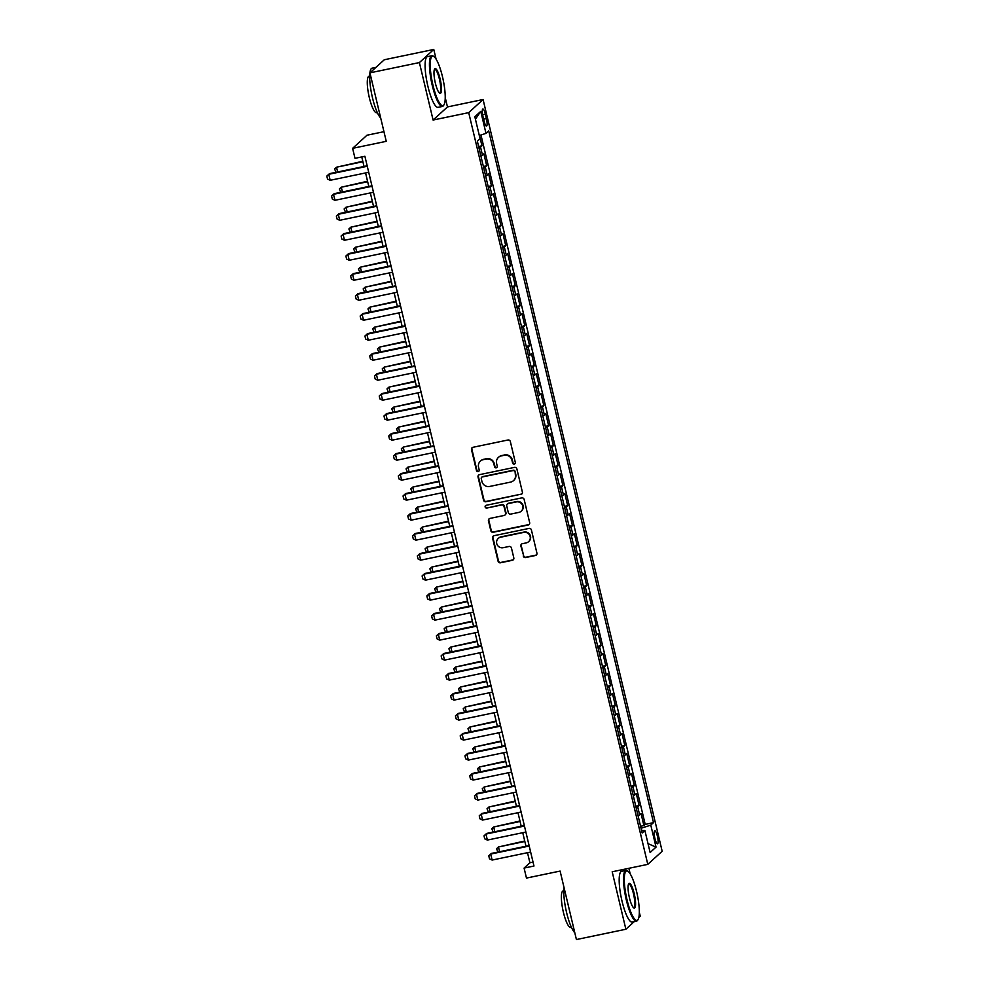 <?xml version="1.0" encoding="UTF-8"?>
<svg xmlns="http://www.w3.org/2000/svg" width="989" height="989" viewBox="0 0 989 989"><rect width="100%" height="100%" fill="white"/><g stroke="black" fill="none" stroke-linecap="round" stroke-linejoin="round"><path stroke-width="1.48" d="M514.28 464.076A1.422 1.372 -132.4 0 0 515.318 462.419L510.349 441.564A2.027 1.966 -132.4 0 0 507.938 440.006L472.989 447.288A2.027 1.966 -132.4 0 0 471.506 449.649L476.475 470.504A1.422 1.372 -132.4 0 0 478.8 471.271A1.422 1.372 -132.4 0 0 479.195 469.936L478.552 467.241A6.503 6.293 -132.4 0 1 483.275 459.662L486.18 459.057A6.503 6.293 -132.4 0 1 493.894 464.039L494.537 466.746A1.422 1.372 -132.4 0 0 496.861 467.513A1.422 1.372 -132.4 0 0 497.257 466.178L496.614 463.482A6.503 6.293 -132.4 0 1 501.336 455.904L504.242 455.299A6.503 6.293 -132.4 0 1 511.956 460.281L512.599 462.988A1.422 1.372 -132.4 0 0 514.28 464.076M498.444 457.375L498.827 457.029A6.503 6.293 -132.4 0 1 501.72 455.546L504.637 454.94A6.503 6.293 -132.4 0 1 512.339 459.934L512.982 462.629A1.422 1.372 -132.4 0 0 515.096 463.557M472.285 447.584A2.027 1.966 -132.4 0 0 471.901 449.29L476.871 470.146A1.422 1.372 -132.4 0 0 478.973 471.073M480.382 461.134L480.765 460.787A6.503 6.293 -132.4 0 1 483.658 459.304L486.576 458.698A6.503 6.293 -132.4 0 1 494.277 463.693L494.92 466.388A1.422 1.372 -132.4 0 0 497.034 467.315M657.388 836.15A6.626 1.459 78.2 0 0 654.792 830.785A6.626 1.459 78.2 0 0 654.903 838.412A6.626 1.459 78.2 0 0 657.5 843.765A6.626 1.459 78.2 0 0 657.388 836.15M523.243 555.979A2.027 1.966 -132.4 0 0 525.641 557.536L535.457 555.497A2.027 1.966 -132.4 0 0 536.928 553.135L531.414 529.98A2.027 1.966 -132.4 0 0 529.004 528.423L494.043 535.692A2.027 1.966 -132.4 0 0 492.571 538.053L498.085 561.22A2.027 1.966 -132.4 0 0 500.496 562.778L512.339 560.306A2.027 1.966 -132.4 0 0 513.823 557.944L511.461 548.03A2.027 1.966 -132.4 0 0 509.051 546.472L503.178 547.696A5.44 5.266 -132.4 0 1 498.258 538.424A5.44 5.266 -132.4 0 1 500.669 537.2L523.688 532.403A5.44 5.266 -132.4 0 1 528.608 541.675A5.44 5.266 -132.4 0 1 526.185 542.912L522.353 543.703A2.027 1.966 -132.4 0 0 520.882 546.076L523.626 555.633A2.027 1.966 -132.4 0 0 526.037 557.19L535.84 555.138A2.027 1.966 -132.4 0 0 536.545 554.854M436.075 59.093L433.775 49.45L419.398 62.567L369.935 72.852L386.254 141.328L352.616 148.338L355.002 158.327L364.892 156.274L533.973 866.018L524.083 868.082L526.469 878.071L560.108 871.074L576.414 939.55L625.876 929.252L634.233 921.624M419.398 62.567L433.095 120.04L468.712 112.635L647.795 864.361L612.191 871.779L625.876 929.252M520.919 494.463A2.027 1.966 -132.4 0 0 522.39 492.102L516.876 468.947A2.027 1.966 -132.4 0 0 514.465 467.389L479.504 474.658A2.027 1.966 -132.4 0 0 478.033 477.032L483.547 500.187A2.027 1.966 -132.4 0 0 485.958 501.744L521.302 494.117A2.027 1.966 -132.4 0 0 521.994 493.82M524.145 499.457L529.659 522.612A2.027 1.966 -132.4 0 1 528.188 524.986L493.227 532.255A2.027 1.966 -132.4 0 1 490.816 530.697L488.455 520.783A2.027 1.966 -132.4 0 1 489.926 518.421L504.106 515.467A2.027 1.966 -132.4 0 0 505.589 513.106L504.019 506.529A2.027 1.966 -132.4 0 0 501.608 504.971L486.848 508.049A1.422 1.372 -132.4 0 1 485.562 505.614A1.422 1.372 -132.4 0 1 486.192 505.292L521.735 497.9A2.027 1.966 -132.4 0 1 524.145 499.457M638.832 917.433L640.242 916.148L639.314 912.229M369.935 72.852L384.313 59.748L433.775 49.45M640.563 826.26L643.901 825.568L641.045 813.564L639.623 814.862L637.72 806.863A8.283 1.051 166.6 0 1 636.137 807.692M635.803 806.258L639.129 805.565L636.273 793.574L634.864 794.872L632.96 786.873A8.283 1.051 166.6 0 1 631.378 787.701M631.044 786.267L634.369 785.575L631.514 773.583L630.092 774.869L628.188 766.883A8.283 1.051 166.6 0 1 626.618 767.699M626.272 766.277L629.61 765.585L626.754 753.593L625.332 754.879L623.429 746.88A8.283 1.051 166.6 0 1 621.846 747.709M621.512 746.287L624.85 745.595L621.982 733.591L620.573 734.889L618.669 726.89A8.283 1.051 166.6 0 1 617.087 727.719M616.753 726.297L620.078 725.592L617.223 713.601L615.813 714.899L613.897 706.9A8.283 1.051 166.6 0 1 612.327 707.728M611.981 706.294L615.319 705.602L612.463 693.61L611.041 694.908L609.137 686.91A8.283 1.051 166.6 0 1 607.567 687.726M607.221 686.304L610.559 685.612L607.703 673.62L606.282 674.906L604.378 666.907A8.283 1.051 166.6 0 1 602.796 667.736M602.462 666.314L605.8 665.622L602.931 653.618L601.522 654.916L599.618 646.917A8.283 1.051 166.6 0 1 598.036 647.746M597.702 646.324L601.028 645.632L598.172 633.628L596.75 634.926L594.846 626.927A8.283 1.051 166.6 0 1 593.276 627.755M592.93 626.321L596.268 625.629L593.412 613.637L591.991 614.935L590.087 606.937A8.283 1.051 166.6 0 1 588.517 607.765M588.171 606.331L591.509 605.639L588.653 593.647L587.231 594.933L585.327 586.934A8.283 1.051 166.6 0 1 583.745 587.763M583.411 586.341L586.737 585.649L583.881 573.657L582.472 574.943L580.568 566.944A8.283 1.051 166.6 0 1 578.985 567.773M578.652 566.351L581.977 565.659L579.121 553.655L577.7 554.953L575.796 546.954A8.283 1.051 166.6 0 1 574.226 547.782M573.88 546.361L577.217 545.656L574.362 533.664L572.94 534.962L571.036 526.964A8.283 1.051 166.6 0 1 569.454 527.792M569.12 526.358L572.458 525.666L569.59 513.674L568.181 514.96L566.277 506.974A8.283 1.051 166.6 0 1 564.694 507.79M564.36 506.368L567.686 505.676L564.83 493.684L563.421 494.97L561.505 486.971A8.283 1.051 166.6 0 1 559.935 487.8M559.589 486.378L562.926 485.686L560.071 473.682L558.649 474.98L556.745 466.981A8.283 1.051 166.6 0 1 555.175 467.809M554.829 466.388L558.167 465.695L555.311 453.691L553.889 454.989L551.986 446.991A8.283 1.051 166.6 0 1 550.403 447.819M550.069 446.385L553.395 445.693L550.539 433.701L549.13 434.999L547.226 427.001A8.283 1.051 166.6 0 1 545.644 427.829M545.31 426.395L548.635 425.703L545.78 413.711L544.358 414.997L542.454 406.998A8.283 1.051 166.6 0 1 540.884 407.827M540.538 406.405L543.876 405.713L541.02 393.709L539.598 395.007L537.695 387.008A8.283 1.051 166.6 0 1 536.112 387.836M535.778 386.415L539.116 385.722L536.248 373.718L534.839 375.016L532.935 367.018A8.283 1.051 166.6 0 1 531.353 367.846M531.019 366.412L534.344 365.72L531.489 353.728L530.079 355.026L528.163 347.028A8.283 1.051 166.6 0 1 526.593 347.856M526.247 346.422L529.585 345.73L526.729 333.738L525.307 335.024L523.404 327.038A8.283 1.051 166.6 0 1 521.833 327.853M521.487 326.432L524.825 325.74L521.969 313.748L520.548 315.034L518.644 307.035A8.283 1.051 166.6 0 1 517.062 307.863M516.728 306.442L520.066 305.749L517.198 293.745L515.788 295.043L513.884 287.045A8.283 1.051 166.6 0 1 512.302 287.873M511.968 286.451L515.294 285.747L512.438 273.755L511.016 275.053L509.112 267.055A8.283 1.051 166.6 0 1 507.542 267.883M507.196 266.449L510.534 265.757L507.678 253.765L506.257 255.063L504.353 247.065A8.283 1.051 166.6 0 1 502.783 247.893M502.437 246.459L505.775 245.767L502.919 233.775L501.497 235.061L499.593 227.062A8.283 1.051 166.6 0 1 498.011 227.89M497.677 226.469L501.003 225.776L498.147 213.772L496.738 215.07L494.834 207.072A8.283 1.051 166.6 0 1 493.251 207.9M492.918 206.478L496.243 205.786L493.387 193.782L491.966 195.08L490.062 187.082A8.283 1.051 166.6 0 1 488.492 187.91M488.146 186.476L491.484 185.784L488.628 173.792L487.206 175.09L485.302 167.092A8.283 1.051 166.6 0 1 483.72 167.92M483.386 166.486L486.724 165.793L483.856 153.802L482.447 155.088A8.283 1.051 166.6 0 1 480.864 155.916M482.953 116.43L483.992 120.831A6.429 1.409 78.2 0 0 486.514 126.023A6.429 1.409 78.2 0 0 486.403 118.631L485.352 114.23A6.429 1.409 78.2 0 0 482.842 109.05A6.429 1.409 78.2 0 0 482.953 116.43M468.712 112.635L483.077 99.518L662.173 851.257L647.795 864.361M643.901 825.568L645.199 824.381L653.506 822.65L488.714 130.894L485.995 133.367L479.319 135.53M653.506 822.65L650.787 825.123L656.028 847.116L650.132 852.506L644.89 830.513L642.17 832.998L477.366 141.242L480.085 138.757L474.844 116.764L480.753 111.374L485.995 133.367M478.627 146.496L481.952 145.803L480.543 147.101A8.283 1.051 166.6 0 1 478.96 147.917M486.724 165.793L485.302 167.092M491.484 185.784L490.062 187.082M496.243 205.786L494.834 207.072M501.003 225.776L499.593 227.062M505.775 245.767L504.353 247.065M510.534 265.757L509.112 267.055M515.294 285.747L513.884 287.045M520.066 305.749L518.644 307.035M524.825 325.74L523.404 327.038M529.585 345.73L528.163 347.028M534.344 365.72L532.935 367.018M539.116 385.722L537.695 387.008M543.876 405.713L542.454 406.998M548.635 425.703L547.226 427.001M553.395 445.693L551.986 446.991M558.167 465.695L556.745 466.981M562.926 485.686L561.505 486.971M567.686 505.676L566.277 506.974M572.458 525.666L571.036 526.964M577.217 545.656L575.796 546.954M581.977 565.659L580.568 566.944M586.737 585.649L585.327 586.934M591.509 605.639L590.087 606.937M596.268 625.629L594.846 626.927M601.028 645.632L599.618 646.917M605.8 665.622L604.378 666.907M610.559 685.612L609.137 686.91M615.319 705.602L613.897 706.9M620.078 725.592L618.669 726.89M624.85 745.595L623.429 746.88M629.61 765.585L628.188 766.883M634.369 785.575L632.96 786.873M639.129 805.565L637.72 806.863M645.199 824.381L480.963 134.999M481.952 145.803L479.492 135.468M641.898 830.624L641.045 828.25M383.955 131.685L366.981 135.221L352.616 148.338M433.095 120.04L447.461 106.936L445.223 97.515M447.461 106.936L483.077 99.518M630.166 873.806L628.856 868.305M527.508 852.691L529.906 862.767L524.083 868.082M361.751 156.917L364.026 166.473M365.571 172.939L368.798 186.464M370.331 192.929L373.558 206.454M375.091 212.919L378.317 226.444M379.863 232.91L383.077 246.434M384.622 252.912L387.849 266.437M389.382 272.902L392.608 286.427M394.154 292.892L397.368 306.417M398.913 312.883L402.14 326.407M403.673 332.873L406.899 346.41M408.432 352.875L411.659 366.4M413.204 372.865L416.418 386.39M417.964 392.856L421.19 406.38M422.723 412.846L425.95 426.37M427.495 432.848L430.709 446.373M432.255 452.838L435.469 466.363M437.014 472.829L440.241 486.353M441.774 492.819L445.001 506.343M446.546 512.809L449.76 526.346M451.305 532.811L454.532 546.336M456.065 552.802L459.292 566.326M460.825 572.792L464.051 586.316M465.596 592.782L468.811 606.306M470.356 612.784L473.583 626.309M475.116 632.775L478.342 646.299M479.888 652.765L483.102 666.289M484.647 672.755L487.874 686.279M489.407 692.745L492.633 706.282M494.166 712.748L497.393 726.272M498.938 732.738L502.152 746.262M503.698 752.728L506.924 766.252M508.457 772.718L511.684 786.243M513.229 792.721L516.443 806.245M517.989 812.711L521.203 826.235M522.748 832.701L525.975 846.225M533.046 862.111L529.906 862.767M485.636 175.918A8.283 1.051 -13.4 0 0 487.206 175.09M490.396 195.909A8.283 1.051 -13.4 0 0 491.966 195.08M495.155 215.899A8.283 1.051 -13.4 0 0 496.738 215.07M499.915 235.889A8.283 1.051 -13.4 0 0 501.497 235.061M504.687 255.879A8.283 1.051 -13.4 0 0 506.257 255.063M509.446 275.882A8.283 1.051 -13.4 0 0 511.016 275.053M514.206 295.872A8.283 1.051 -13.4 0 0 515.788 295.043M518.965 315.862A8.283 1.051 -13.4 0 0 520.548 315.034M523.737 335.852A8.283 1.051 -13.4 0 0 525.307 335.024M528.497 355.855A8.283 1.051 -13.4 0 0 530.079 355.026M533.256 375.845A8.283 1.051 -13.4 0 0 534.839 375.016M538.028 395.835A8.283 1.051 -13.4 0 0 539.598 395.007M542.788 415.825A8.283 1.051 -13.4 0 0 544.358 414.997M547.547 435.815A8.283 1.051 -13.4 0 0 549.13 434.999M552.307 455.818A8.283 1.051 -13.4 0 0 553.889 454.989M557.079 475.808A8.283 1.051 -13.4 0 0 558.649 474.98M561.839 495.798A8.283 1.051 -13.4 0 0 563.421 494.97M566.598 515.788A8.283 1.051 -13.4 0 0 568.181 514.96M571.37 535.791A8.283 1.051 -13.4 0 0 572.94 534.962M576.13 555.781A8.283 1.051 -13.4 0 0 577.7 554.953M580.889 575.771A8.283 1.051 -13.4 0 0 582.472 574.943M585.649 595.761A8.283 1.051 -13.4 0 0 587.231 594.933M590.421 615.751A8.283 1.051 -13.4 0 0 591.991 614.935M595.18 635.754A8.283 1.051 -13.4 0 0 596.75 634.926M599.94 655.744A8.283 1.051 -13.4 0 0 601.522 654.916M604.699 675.734A8.283 1.051 -13.4 0 0 606.282 674.906M609.471 695.724A8.283 1.051 -13.4 0 0 611.041 694.908M614.231 715.727A8.283 1.051 -13.4 0 0 615.813 714.899M618.99 735.717A8.283 1.051 -13.4 0 0 620.573 734.889M623.762 755.707A8.283 1.051 -13.4 0 0 625.332 754.879M628.522 775.697A8.283 1.051 -13.4 0 0 630.092 774.869M633.281 795.688A8.283 1.051 -13.4 0 0 634.864 794.872M644.89 830.513L641.601 830.636M638.041 815.69A8.283 1.051 -13.4 0 0 639.623 814.862M641.317 828.189L650.787 825.123M475.425 119.175L480.753 111.374M656.028 847.116L648.018 843.642M478.812 474.955A2.027 1.966 -132.4 0 0 478.416 476.673L483.942 499.828A2.027 1.966 -132.4 0 0 486.341 501.386L521.302 494.117M514.663 471.666A1.422 1.372 -132.4 0 0 512.982 470.579L482.298 476.958A1.422 1.372 -132.4 0 0 481.26 478.614L481.94 481.47A6.503 6.293 -132.4 0 0 489.654 486.452L510.633 482.088A6.503 6.293 -132.4 0 0 515.343 474.51L515.059 471.308A1.422 1.372 -132.4 0 0 513.365 470.22L512.982 470.579M481.668 477.279L482.051 476.933A1.422 1.372 -132.4 0 1 482.681 476.611L513.365 470.22M513.514 480.617L513.909 480.258A6.503 6.293 -132.4 0 0 515.739 474.164L515.343 474.51M515.059 471.308L515.739 474.164M489.234 518.718A2.027 1.966 -132.4 0 0 488.85 520.437L491.212 530.339A2.027 1.966 -132.4 0 0 493.61 531.909L528.571 524.627A2.027 1.966 -132.4 0 0 529.276 524.331M505.008 515.009L505.404 514.663A2.027 1.966 -132.4 0 0 505.972 512.747L504.402 506.183A2.027 1.966 -132.4 0 0 501.992 504.613L486.848 508.049M485.772 505.466A1.422 1.372 -132.4 0 0 487.231 507.691M518.817 512.413A5.44 5.266 -132.4 0 0 522.266 504.761A5.44 5.266 -132.4 0 0 516.32 501.918L508.21 503.599A2.027 1.966 -132.4 0 0 506.739 505.96L508.297 512.537A2.027 1.966 -132.4 0 0 510.707 514.095L518.817 512.413M521.24 511.177L521.623 510.819A5.44 5.266 -132.4 0 0 516.703 501.559L516.32 501.918M507.308 504.056L507.691 503.71A2.027 1.966 -132.4 0 1 508.593 503.24L516.703 501.559M521.66 543.999A2.027 1.966 -132.4 0 0 521.265 545.718L523.626 555.633M528.608 541.675L528.991 541.317A5.44 5.266 -132.4 0 0 524.071 532.057L523.688 532.403M498.258 538.424L498.641 538.078A5.44 5.266 -132.4 0 1 501.064 536.842L524.071 532.057M493.35 535.989A2.027 1.966 -132.4 0 0 492.955 537.707L498.481 560.862A2.027 1.966 -132.4 0 0 500.891 562.42L512.735 559.959A2.027 1.966 -132.4 0 0 513.427 559.663M336 172.296L334.603 168.983L336.52 167.215L337.657 171.962M362.79 161.256L336.52 167.215L362.901 161.726M368.712 172.284L330.19 180.295L327.544 179.071L326.827 176.067L329.461 173.668L367.166 165.818M330.19 180.295L328.756 174.299L367.278 166.288M442.466 76.648A25.281 5.563 78.2 0 0 433.936 56.608A25.281 5.563 78.2 0 0 432.984 85.289A25.281 5.563 78.2 0 0 443.974 104.822A25.281 5.563 78.2 0 0 442.466 76.648M443.974 104.822L443.529 105.526A25.899 5.699 -101.8 0 1 442.404 106.441A25.899 5.699 -101.8 0 1 432.28 85.524A25.899 5.699 -101.8 0 1 431.859 55.743A25.899 5.699 -101.8 0 1 433.256 56.126L433.936 56.608M440.093 78.811A12.634 2.782 -101.8 0 1 439.623 93.151A12.634 2.782 -101.8 0 1 435.358 83.125A12.634 2.782 -101.8 0 1 434.604 69.045A12.634 2.782 -101.8 0 1 440.093 78.811M439.264 92.842A12.016 2.646 78.2 0 0 439.586 92.855A12.016 2.646 78.2 0 0 439.388 79.033A12.016 2.646 78.2 0 0 434.69 69.329A12.016 2.646 78.2 0 0 434.394 69.465M380.703 118.025A25.899 5.699 -101.8 0 1 372.532 97.96A25.899 5.699 -101.8 0 1 372.099 68.167L375.956 67.376M377.303 112.585L376.624 112.734A18.643 4.104 -101.8 0 1 369.33 97.664A18.643 4.104 -101.8 0 1 369.033 76.215L369.713 76.079M442.404 106.441L438.053 107.356A25.899 5.699 -101.8 0 1 427.928 86.426A25.899 5.699 -101.8 0 1 427.508 56.645L431.859 55.743M636.557 891.361A25.281 5.563 78.2 0 0 628.027 871.321A25.281 5.563 78.2 0 0 627.075 900.002A25.281 5.563 78.2 0 0 638.066 919.535A25.281 5.563 78.2 0 0 636.557 891.361M638.066 919.535L637.621 920.24A25.899 5.699 -101.8 0 1 636.496 921.155A25.899 5.699 -101.8 0 1 626.371 900.237A25.899 5.699 -101.8 0 1 625.95 870.444A25.899 5.699 -101.8 0 1 627.347 870.839L628.027 871.321M634.184 893.512A12.634 2.782 -101.8 0 1 633.714 907.865A12.634 2.782 -101.8 0 1 629.449 897.839A12.634 2.782 -101.8 0 1 628.695 883.758A12.634 2.782 -101.8 0 1 634.184 893.512M633.356 907.556A12.016 2.646 78.2 0 0 633.677 907.568A12.016 2.646 78.2 0 0 633.479 893.747A12.016 2.646 78.2 0 0 628.781 884.042A12.016 2.646 78.2 0 0 628.485 884.178M574.794 932.738A25.899 5.699 -101.8 0 1 566.623 912.674A25.899 5.699 -101.8 0 1 564.014 887.516M571.395 927.299L570.715 927.435A18.643 4.104 -101.8 0 1 563.421 912.377A18.643 4.104 -101.8 0 1 563.124 890.928L563.804 890.792M636.496 921.155L632.144 922.069A25.899 5.699 -101.8 0 1 622.019 901.14A25.899 5.699 -101.8 0 1 621.599 871.358L625.95 870.444M340.76 192.299L339.363 188.973L341.292 187.205L342.417 191.953M367.549 181.247L341.292 187.205L367.661 181.716M345.532 212.289L344.123 208.963L346.051 207.196L347.176 211.943M372.309 201.237L346.051 207.196L372.42 201.707M350.291 232.279L348.882 228.966L350.811 227.186L351.936 231.933M377.081 221.227L350.811 227.186L377.192 221.697M355.051 252.269L353.654 248.956L355.57 247.188L356.708 251.923M381.841 241.229L355.57 247.188L381.952 241.699M373.471 192.274L334.95 200.297L332.304 199.061L331.599 196.057L334.22 193.659L371.926 185.808M334.95 200.297L333.516 194.289L372.037 186.278M378.231 212.264L339.709 220.287L337.076 219.051L336.359 216.059L338.98 213.649L376.698 205.799M339.709 220.287L338.287 214.292L376.809 206.268M382.99 232.267L344.469 240.278L341.835 239.041L341.118 236.05L343.739 233.639L381.457 225.789M344.469 240.278L343.047 234.282L381.569 226.258M387.762 252.257L349.241 260.268L346.595 259.044L345.89 256.04L348.511 253.629L386.217 245.791M349.241 260.268L347.807 254.272L386.328 246.261M359.811 272.259L358.414 268.946L360.342 267.178L361.467 271.926M386.6 261.22L360.342 267.178L386.711 261.689M392.522 272.247L354 280.258L351.367 279.034L350.65 276.03L353.271 273.632L390.976 265.781M354 280.258L352.566 274.262L391.088 266.251M364.582 292.262L363.173 288.936L365.102 287.169L366.227 291.916M391.372 281.21L365.102 287.169L391.483 281.68M397.281 292.237L358.76 300.26L356.127 299.024L355.41 296.032L358.03 293.622L395.748 285.772M358.76 300.26L357.338 294.252L395.86 286.241M369.342 312.252L367.945 308.927L369.861 307.159L370.999 311.906M396.132 301.2L369.861 307.159L396.243 301.67M402.053 312.227L363.532 320.251L360.886 319.014L360.169 316.023L362.79 313.612L400.508 305.762M363.532 320.251L362.098 314.255L400.619 306.231M374.102 332.242L372.705 328.929L374.621 327.161L375.758 331.896M400.891 321.202L374.621 327.161L401.002 321.672M406.813 332.23L368.291 340.241L365.646 339.017L364.941 336.013L367.562 333.602L405.267 325.764M368.291 340.241L366.857 334.245L405.379 326.222M378.861 352.232L377.464 348.919L379.393 347.151L380.518 351.899M405.651 341.193L379.393 347.151L405.762 341.662M411.572 352.22L373.051 360.231L370.418 359.007L369.701 356.003L372.321 353.605L410.027 345.754M373.051 360.231L371.629 354.235L410.151 346.224M383.633 372.235L382.224 368.909L384.152 367.142L385.277 371.889M410.423 361.183L384.152 367.142L410.534 361.653M416.332 372.21L377.81 380.233L375.177 378.997L374.46 375.993L377.081 373.595L414.799 365.745M377.81 380.233L376.389 374.225L414.91 366.214M388.393 392.225L386.996 388.9L388.912 387.132L390.049 391.879M415.182 381.173L388.912 387.132L415.293 381.643M421.104 392.2L382.582 400.224L379.937 398.987L379.22 395.996L381.853 393.585L419.559 385.735M382.582 400.224L381.148 394.228L419.67 386.204M393.152 412.215L391.755 408.902L393.684 407.122L394.809 411.869M419.942 401.175L393.684 407.122L420.053 401.633M425.863 412.203L387.342 420.214L384.709 418.977L383.992 415.986L386.612 413.575L424.318 405.725M387.342 420.214L385.908 414.218L424.429 406.195M397.924 432.205L396.515 428.892L398.443 427.124L399.568 431.859M424.701 421.166L398.443 427.124L424.813 421.635M430.623 432.193L392.101 440.204L389.468 438.98L388.751 435.976L391.372 433.565L429.09 425.727M392.101 440.204L390.68 434.208L429.201 426.197M402.684 452.196L401.287 448.882L403.203 447.115L404.34 451.862M429.473 441.156L403.203 447.115L429.585 441.626M435.395 452.183L396.861 460.194L394.228 458.97L393.511 455.966L396.132 453.568L433.85 445.718M396.861 460.194L395.439 454.198L433.961 446.187M407.443 472.198L406.046 468.873L407.963 467.105L409.1 471.852M434.233 461.146L407.963 467.105L434.344 461.616M440.154 472.173L401.633 480.197L398.987 478.96L398.283 475.969L400.904 473.558L438.609 465.708M401.633 480.197L400.199 474.188L438.72 466.178M412.203 492.188L410.806 488.863L412.734 487.095L413.859 491.842M438.992 481.136L412.734 487.095L439.104 481.606M444.914 492.163L406.392 500.187L403.759 498.951L403.042 495.959L405.663 493.548L443.369 485.698M406.392 500.187L404.958 494.191L443.48 486.168M416.975 512.178L415.565 508.865L417.494 507.097L418.619 511.832M443.764 501.139L417.494 507.097L443.876 501.608M449.674 512.166L411.152 520.177L408.519 518.953L407.802 515.949L410.423 513.538L448.141 505.7M411.152 520.177L409.73 514.181L448.252 506.158M421.734 532.169L420.337 528.855L422.254 527.088L423.391 531.835M448.524 521.129L422.254 527.088L448.635 521.599M454.446 532.156L415.924 540.167L413.278 538.943L412.561 535.939L415.195 533.541L452.9 525.691M415.924 540.167L414.49 534.171L453.011 526.16M426.494 552.171L425.097 548.846L427.025 547.078L428.15 551.825M453.283 541.119L427.025 547.078L453.395 541.589M459.205 552.146L420.684 560.17L418.038 558.933L417.333 555.929L419.954 553.531L457.66 545.681M420.684 560.17L419.249 554.161L457.771 546.151M431.266 572.161L429.856 568.836L431.785 567.068L432.91 571.815M458.043 561.109L431.785 567.068L458.154 561.579M463.965 572.137L425.443 580.16L422.81 578.924L422.093 575.932L424.714 573.521L462.432 565.671M425.443 580.16L424.021 574.164L462.543 566.141M436.025 592.151L434.616 588.838L436.545 587.058L437.67 591.805M462.815 581.112L436.545 587.058L462.926 581.569M468.724 592.139L430.203 600.15L427.569 598.926L426.852 595.922L429.473 593.511L467.191 585.661M430.203 600.15L428.781 594.154L467.303 586.131M440.785 612.142L439.388 608.828L441.304 607.061L442.442 611.795M467.574 601.102L441.304 607.061L467.686 601.572M473.496 612.129L434.975 620.14L432.329 618.916L431.624 615.912L434.245 613.501L471.951 605.664M434.975 620.14L433.541 614.144L472.062 606.133M445.544 632.144L444.148 628.819L446.076 627.051L447.201 631.798M472.334 621.092L446.076 627.051L472.445 621.562M478.256 632.119L439.734 640.13L437.101 638.906L436.384 635.902L439.005 633.504L476.71 625.654M439.734 640.13L438.3 634.134L476.822 626.124M450.316 652.134L448.907 648.809L450.836 647.041L451.961 651.788M477.094 641.082L450.836 647.041L477.217 641.552M483.015 652.11L444.494 660.133L441.86 658.897L441.143 655.905L443.764 653.494L481.482 645.644M444.494 660.133L443.072 654.137L481.594 646.114M455.076 672.124L453.679 668.799L455.595 667.031L456.733 671.778M481.866 661.072L455.595 667.031L481.977 661.542M487.787 672.1L449.266 680.123L446.62 678.887L445.903 675.895L448.524 673.484L486.242 665.634M449.266 680.123L447.832 674.127L486.353 666.104M459.836 692.115L458.439 688.801L460.355 687.034L461.492 691.768M486.625 681.075L460.355 687.034L486.736 681.545M492.547 692.102L454.025 700.113L451.38 698.889L450.675 695.885L453.296 693.474L491.001 685.637M454.025 700.113L452.591 694.117L491.113 686.106M464.595 712.105L463.198 708.792L465.127 707.024L466.252 711.771M491.385 701.065L465.127 707.024L491.496 701.535M497.306 712.092L458.785 720.103L456.152 718.879L455.435 715.875L458.055 713.477L495.761 705.627M458.785 720.103L457.351 714.107L495.885 706.097M469.367 732.107L467.958 728.782L469.886 727.014L471.011 731.761M496.157 721.055L469.886 727.014L496.268 721.525M502.066 732.083L463.544 740.106L460.911 738.87L460.194 735.865L462.815 733.467L500.533 725.617M463.544 740.106L462.123 734.098L500.644 726.087M474.127 752.097L472.73 748.772L474.646 747.004L475.783 751.751M500.916 741.045L474.646 747.004L501.027 741.515M506.838 752.073L468.316 760.096L465.671 758.86L464.954 755.868L467.587 753.457L505.292 745.607M468.316 760.096L466.882 754.1L505.404 746.077M478.886 772.088L477.489 768.774L479.418 767.007L480.543 771.741M505.676 761.048L479.418 767.007L505.787 761.518M511.597 772.075L473.076 780.086L470.443 778.862L469.726 775.858L472.346 773.447L510.052 765.597M473.076 780.086L471.642 774.09L510.163 766.067M483.658 792.078L482.249 788.765L484.177 786.997L485.302 791.732M510.435 781.038L484.177 786.997L510.547 781.508M516.357 792.065L477.835 800.076L475.202 798.852L474.485 795.848L477.106 793.438L514.824 785.6M477.835 800.076L476.414 794.08L514.935 786.07M488.418 812.08L487.021 808.755L488.937 806.987L490.074 811.734M515.207 801.028L488.937 806.987L515.318 801.498M521.116 812.056L482.595 820.066L479.962 818.843L479.245 815.838L481.866 813.44L519.584 805.59M482.595 820.066L481.173 814.071L519.695 806.06M493.177 832.07L491.78 828.745L493.696 826.977L494.834 831.724M519.967 821.018L493.696 826.977L520.078 821.488M525.888 832.046L487.367 840.069L484.721 838.833L484.017 835.841L486.637 833.43L524.343 825.58M487.367 840.069L485.933 834.073L524.454 826.05M497.937 852.061L496.54 848.735L498.468 846.967L499.593 851.714M524.726 841.009L498.468 846.967L524.838 841.478M530.648 852.036L492.126 860.059L489.493 858.823L488.776 855.831L491.397 853.42L529.103 845.57M492.126 860.059L490.692 854.063L529.214 846.04M482.447 155.088L480.543 147.101M482.607 114.811L485.352 114.23M483.609 119.212L486.403 118.631"/></g></svg>
